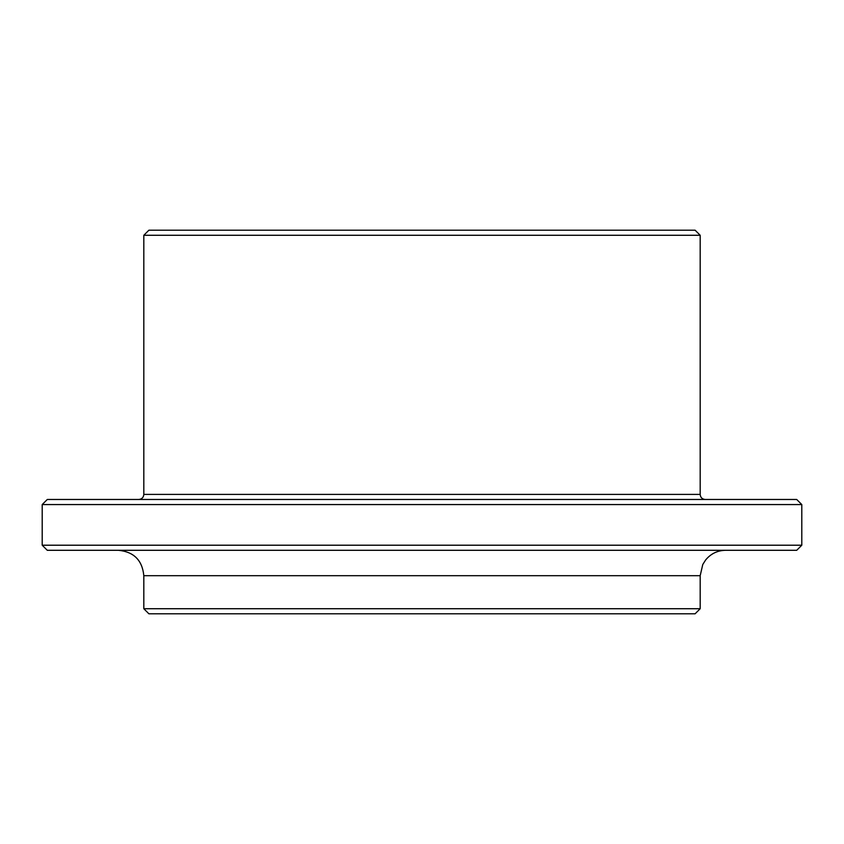 <?xml version="1.0" encoding="UTF-8"?>
<svg xmlns="http://www.w3.org/2000/svg" width="844" height="844" viewBox="0 0 844 844"><rect width="100%" height="100%" fill="white"/><g stroke="black" fill="none" stroke-linecap="round" stroke-linejoin="round"><path stroke-width="1.27" d="M143.818 235.276L700.182 235.276L695.097 230.19L148.903 230.19L143.818 235.276L143.818 494.405C143.543 497.464 141.855 499.152 138.743 499.479M801.8 504.564L796.715 499.479L47.285 499.479L42.2 504.564L42.2 545.213L801.8 545.213L801.8 504.564L42.2 504.564M700.182 608.724L143.818 608.724L148.903 613.81L695.097 613.81L700.182 608.724L700.182 575.703L143.818 575.703L143.818 608.724M801.8 545.213L796.715 550.299L47.285 550.299L42.2 545.213M700.182 235.276L700.182 494.405L143.818 494.405M700.182 494.405C700.457 497.464 702.145 499.152 705.257 499.479M143.818 575.703C142.309 560.268 133.848 551.797 118.413 550.299M700.182 575.703L702.767 564.52L705.637 559.973C710.806 553.696 717.453 550.467 725.587 550.299"/></g></svg>
